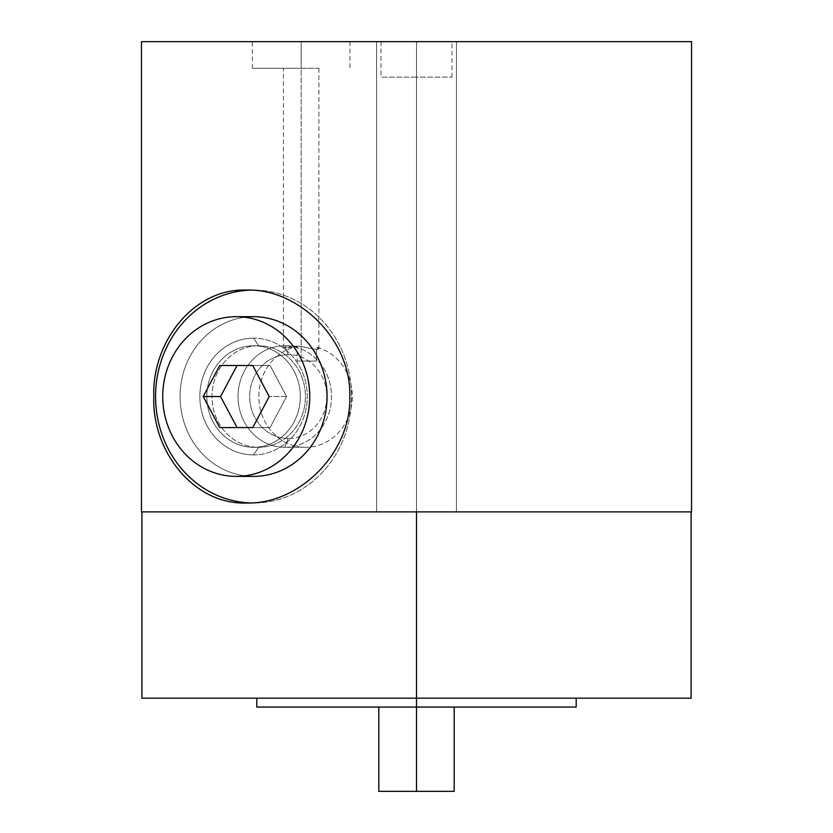 <?xml version="1.0" encoding="UTF-8"?>
<svg xmlns="http://www.w3.org/2000/svg" width="833" height="833" viewBox="0 0 833 833"><rect width="100%" height="100%" fill="white"/><g stroke="black" fill="none" stroke-linecap="round" stroke-linejoin="round"><path stroke-width="0.62" stroke-dasharray="4.17 3.12" d="M416.5 41.65L416.5 511.879L376.578 511.879L416.5 511.879L416.5 41.65L376.578 41.65L456.422 41.65L416.5 41.65L416.5 511.879L416.5 41.65L451.986 41.65L376.578 41.65L456.422 41.65L376.578 41.65L456.422 41.65L416.5 41.65L416.5 77.136L451.986 77.136L416.5 77.136L416.5 41.65L451.986 41.65L381.014 41.65L416.5 41.65L416.5 511.879L456.422 511.879L376.578 511.879L691.098 511.879L141.902 511.879L416.5 511.879L376.578 511.879L416.5 511.879L416.5 41.65L376.578 41.65L456.422 41.65L416.5 41.65L416.5 511.879L416.5 41.65M141.464 511.879L691.536 511.879L691.536 41.65L141.464 41.65L141.464 511.879L691.536 511.879L691.536 41.65L141.464 41.65L141.464 511.879M301.161 41.65L252.368 41.65L349.954 41.65L301.161 41.65L301.161 68.264L252.368 68.264L301.161 68.264L301.161 41.65L252.368 41.65L349.954 41.65L301.161 41.65L301.161 68.264L301.161 41.65M301.161 68.264L252.368 68.264L301.161 68.264C278.368 68.264 278.368 68.264 301.161 68.264C323.954 68.264 323.954 68.264 301.161 68.264L301.161 346.434L293.049 345.768L283.418 348.027L297.131 346.601L297.131 361.053L301.161 361.053L301.161 68.264L283.418 68.264L318.904 68.264L301.161 68.264L301.161 361.053L316.394 361.053L316.394 347.142L318.904 348.944L313.635 348.954L301.161 346.434L301.161 68.264M305.565 447.311L284.771 447.311A50.771 46.731 -90 0 0 331.503 396.539A50.771 46.731 -90 0 0 284.771 345.768L301.161 346.434C316.478 349.964 321.559 350.204 316.394 347.142A50.771 46.731 90 0 1 351.984 402.454A50.771 46.731 90 0 1 305.565 447.311A50.771 46.731 90 0 1 259.021 401.142A50.771 46.731 90 0 1 297.131 346.601C280.627 348.819 279.263 348.548 293.049 345.768L284.771 345.768A50.771 46.731 -90 0 0 238.03 396.539A50.771 46.731 -90 0 0 284.771 447.311L305.565 447.311A50.771 46.731 90 0 1 259.021 401.142A50.771 46.731 90 0 1 297.131 346.601L297.131 361.053L316.394 361.053L316.394 347.142A50.771 46.731 90 0 1 351.984 402.454A50.771 46.731 90 0 1 305.565 447.311M284.771 447.311L288.239 438.439A41.9 38.568 90 0 1 249.671 396.539A41.9 38.568 90 0 1 288.239 354.639L284.771 345.768A50.771 46.731 -90 0 0 238.03 396.539A50.771 46.731 -90 0 0 284.771 447.311A50.771 46.731 -90 0 0 331.503 396.539A50.771 46.731 -90 0 0 284.771 345.768L288.239 354.639A41.9 38.568 90 0 1 326.807 396.539A41.9 38.568 90 0 1 288.239 438.439L284.771 447.311M288.239 438.439A41.9 38.568 90 0 1 249.671 396.539A41.9 38.568 90 0 1 288.239 354.639A41.9 38.568 90 0 1 326.807 396.539A41.9 38.568 90 0 1 288.239 438.439M316.394 361.053L297.131 361.053L316.394 361.053M416.5 77.136L381.014 77.136L416.5 77.136M141.902 698.189L416.5 698.189L416.5 511.879L691.098 511.879L416.5 511.879L416.5 698.189L691.098 698.189M253.565 503.007L246.63 503.007L253.565 503.007A106.468 98.002 90 0 1 250.119 502.934A106.468 98.002 90 0 0 253.565 503.007A106.468 98.002 90 0 0 351.568 396.539A106.468 98.002 90 0 0 253.565 290.071L246.63 290.071L253.565 290.071A106.468 98.002 90 0 1 351.568 396.539A106.468 98.002 90 0 1 253.565 503.007M250.119 290.134A106.468 98.002 90 0 1 253.565 290.071A106.468 98.002 90 0 0 250.119 290.134M253.565 316.686A79.853 73.502 -90 0 0 180.063 396.539A79.853 73.502 -90 0 0 253.565 476.382A79.853 73.502 90 0 1 180.063 396.539A79.853 73.502 90 0 1 253.565 316.686M219.735 365.489L237.061 365.489L219.735 365.489M237.061 427.589L270.069 427.589L286.573 396.539L270.069 365.489L237.061 365.489L270.069 365.489L252.743 365.489L270.069 365.489L286.573 396.539L269.236 396.539L286.573 396.539L270.069 427.589L237.061 427.589M416.5 511.879L141.902 511.879L416.5 511.879M256.803 707.061L416.5 707.061L416.5 698.189L141.902 698.189L576.197 698.189M416.5 698.189L416.5 707.061L576.197 707.061M378.796 791.35L416.5 791.35L416.5 707.061L256.803 707.061L454.204 707.061M416.5 707.061L416.5 791.35L454.204 791.35M416.5 791.35L378.796 791.35L416.5 791.35M253.565 447.311L258.709 447.311A50.771 46.731 90 0 1 211.978 396.539A50.771 46.731 90 0 1 258.709 345.768L253.565 345.768A50.771 46.731 -90 0 0 206.834 396.539A50.771 46.731 -90 0 0 253.565 447.311A50.771 46.731 -90 0 0 300.307 396.539A50.771 46.731 -90 0 0 253.565 345.768L258.709 345.768A50.771 46.731 90 0 1 305.44 396.539A50.771 46.731 90 0 1 258.709 447.311L253.565 447.311A50.771 46.731 -90 0 0 300.307 396.539A50.771 46.731 -90 0 0 253.565 345.768A50.771 46.731 -90 0 0 206.834 396.539A50.771 46.731 -90 0 0 253.565 447.311M253.565 454.901A58.362 53.729 90 0 1 199.847 396.539A58.362 53.729 90 0 1 253.565 338.167A58.362 53.729 90 0 1 307.294 396.539A58.362 53.729 90 0 1 253.565 454.901L258.709 447.311A50.771 46.731 90 0 1 211.978 396.539A50.771 46.731 90 0 1 258.709 345.768L253.565 338.167A58.362 53.729 -90 0 0 199.847 396.539A58.362 53.729 -90 0 0 253.565 454.901A58.362 53.729 -90 0 0 307.294 396.539A58.362 53.729 -90 0 0 253.565 338.167L258.709 345.768A50.771 46.731 90 0 1 305.44 396.539A50.771 46.731 90 0 1 258.709 447.311L253.565 454.901M376.578 511.879L376.578 41.65L376.578 511.879M456.422 41.65L456.422 511.879L456.422 41.65M252.368 68.264L252.368 41.65M349.954 41.65L349.954 68.264M283.418 348.048L283.418 68.264M318.904 68.264L318.904 348.923M451.986 77.136L451.986 41.65M381.014 41.65L381.014 77.136"/><path stroke-width="1.25" d="M691.536 511.879L141.464 511.879L141.464 41.65L691.536 41.65L691.536 511.879L141.464 511.879L141.464 41.65L691.536 41.65L691.536 511.879M246.63 503.007C299.37 504.444 351.411 452.746 349.808 396.539C351.339 339.291 298.172 288.426 246.63 290.071C194.099 287.989 151.814 341.52 153.803 396.727C151.845 451.705 194.36 505.1 246.63 503.007C299.37 504.444 351.411 452.746 349.808 396.539C351.339 339.291 298.172 288.426 246.63 290.071C194.099 287.989 151.814 341.52 153.803 396.727C151.845 451.705 194.36 505.1 246.63 503.007M250.119 502.934A106.468 98.002 90 0 1 155.563 396.539A106.468 98.002 90 0 1 250.119 290.134A106.468 98.002 90 0 0 155.563 396.539A106.468 98.002 90 0 0 250.119 502.934M253.565 476.382A79.853 73.502 -90 0 0 327.067 396.539A79.853 73.502 -90 0 0 253.565 316.686L236.239 316.686A79.853 73.502 -90 0 0 162.737 396.539A79.853 73.502 -90 0 0 236.239 476.382L253.565 476.382L236.239 476.382A79.853 73.502 -90 0 0 309.741 396.539A79.853 73.502 -90 0 0 236.239 316.686L253.565 316.686A79.853 73.502 90 0 1 327.067 396.539A79.853 73.502 90 0 1 253.565 476.382M236.239 316.686A79.853 73.502 -90 0 0 162.737 396.539A79.853 73.502 -90 0 0 236.239 476.382A79.853 73.502 -90 0 0 309.741 396.539A79.853 73.502 -90 0 0 236.239 316.686M203.231 396.539L219.735 365.489L252.743 365.489L269.236 396.539L252.743 427.589L219.735 427.589L203.231 396.539L219.735 365.489L252.743 365.489L269.236 396.539L252.743 427.589L219.735 427.589L203.231 396.539L220.558 396.539L203.231 396.539M237.061 365.489L220.558 396.539L237.061 427.589L220.558 396.539L237.061 365.489M691.098 511.879L691.098 698.189L416.5 698.189L416.5 511.879L416.5 698.189L141.902 698.189L141.902 511.879M378.796 707.061L378.796 791.35L454.204 791.35L416.5 791.35L416.5 707.061L416.5 791.35L454.204 791.35L454.204 707.061L575.062 707.061L416.5 707.061L576.197 707.061L576.197 698.189L677.979 698.189L416.5 698.189L416.5 707.061L256.803 707.061L256.803 698.189M416.5 707.061L416.5 698.189"/></g></svg>
